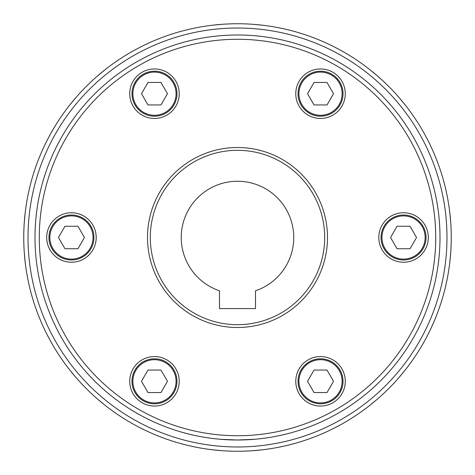 <?xml version="1.0" encoding="UTF-8"?>
<svg xmlns="http://www.w3.org/2000/svg" width="475" height="475" viewBox="0 0 475 475"><rect width="100%" height="100%" fill="white"/><g stroke="black" fill="none" stroke-linecap="round" stroke-linejoin="round"><path stroke-width="0.71" d="M369.954 405.264L377.376 399.131A213.75 213.75 0 0 0 237.5 23.75A213.75 213.75 0 0 0 86.355 388.645A213.75 213.75 0 0 0 252.884 450.698L262.473 449.783M450.698 252.884L449.783 262.473A213.75 213.75 0 0 1 405.264 369.954L399.131 377.376M399.131 97.624L405.264 105.046M449.783 212.527L450.698 222.116M262.544 449.777A213.75 213.75 0 0 0 369.894 405.312M252.884 24.302L262.473 25.217M369.954 69.736L377.376 75.869M388.645 388.645A213.75 213.75 0 0 1 237.5 451.25A213.75 213.75 0 0 0 388.645 86.355A213.75 213.75 0 0 0 237.5 23.75M237.5 327.501A90.001 90.001 0 0 0 327.501 237.5A90.001 90.001 0 0 0 237.5 147.499A90.001 90.001 0 0 0 147.499 237.5A90.001 90.001 0 0 0 237.5 327.501M237.5 324.686A87.186 87.186 0 0 0 324.686 237.5A87.186 87.186 0 0 0 237.5 150.314A87.186 87.186 0 0 0 150.314 237.5A87.186 87.186 0 0 0 237.5 324.686M35.002 237.5A202.498 202.498 0 0 0 237.5 439.998A202.498 202.498 0 0 0 439.998 237.5A202.498 202.498 0 0 0 237.5 35.002A202.498 202.498 0 0 0 35.002 237.5A202.498 202.498 0 0 1 237.5 35.002A202.498 202.498 0 0 1 439.998 237.5M220.626 439.298L237.5 439.998L254.374 439.298M293.752 237.5A56.252 56.252 0 0 1 255.502 290.795L255.502 308.602L219.498 308.602L219.498 290.795A56.252 56.252 0 0 1 237.5 181.248A56.252 56.252 0 0 1 293.752 237.5M308.15 359.872A24.747 24.747 0 0 1 341.958 368.927A24.747 24.747 0 0 1 332.898 402.735A24.747 24.747 0 0 1 299.09 393.68A24.747 24.747 0 0 1 308.15 359.872M340.011 370.055A22.497 22.497 0 0 0 309.272 361.819A22.497 22.497 0 0 0 301.037 392.552A22.497 22.497 0 0 0 331.776 400.787A22.497 22.497 0 0 0 340.011 370.055M378.801 237.5A24.747 24.747 0 0 1 403.548 212.752A24.747 24.747 0 0 1 428.302 237.5A24.747 24.747 0 0 1 403.548 262.248A24.747 24.747 0 0 1 378.801 237.5M403.548 215.003A22.497 22.497 0 0 0 381.051 237.5A22.497 22.497 0 0 0 403.548 259.997A22.497 22.497 0 0 0 426.051 237.5A22.497 22.497 0 0 0 403.548 215.003M308.15 115.128A24.747 24.747 0 0 1 299.09 81.32A24.747 24.747 0 0 1 332.898 72.265A24.747 24.747 0 0 1 341.958 106.073A24.747 24.747 0 0 1 308.15 115.128M301.037 82.448A22.497 22.497 0 0 0 309.272 113.181A22.497 22.497 0 0 0 340.011 104.945A22.497 22.497 0 0 0 331.776 74.213A22.497 22.497 0 0 0 301.037 82.448M166.85 115.128A24.747 24.747 0 0 1 133.042 106.073A24.747 24.747 0 0 1 142.102 72.265A24.747 24.747 0 0 1 175.91 81.32A24.747 24.747 0 0 1 166.85 115.128M134.989 104.945A22.497 22.497 0 0 0 165.727 113.181A22.497 22.497 0 0 0 173.963 82.448A22.497 22.497 0 0 0 143.224 74.213A22.497 22.497 0 0 0 134.989 104.945M96.199 237.5A24.747 24.747 0 0 1 71.452 262.248A24.747 24.747 0 0 1 46.698 237.5A24.747 24.747 0 0 1 71.452 212.752A24.747 24.747 0 0 1 96.199 237.5M71.452 259.997A22.497 22.497 0 0 0 93.949 237.5A22.497 22.497 0 0 0 71.452 215.003A22.497 22.497 0 0 0 48.949 237.5A22.497 22.497 0 0 0 71.452 259.997M166.85 359.872A24.747 24.747 0 0 1 175.91 393.68A24.747 24.747 0 0 1 142.102 402.735A24.747 24.747 0 0 1 133.042 368.927A24.747 24.747 0 0 1 166.85 359.872M173.963 392.552A22.497 22.497 0 0 0 165.727 361.819A22.497 22.497 0 0 0 134.989 370.055A22.497 22.497 0 0 0 143.224 400.787A22.497 22.497 0 0 0 173.963 392.552M141.485 381.306L147.98 392.552L160.972 392.552L167.467 381.306L160.972 370.055L147.98 370.055L141.485 381.306M64.956 226.248L58.461 237.5L64.956 248.752L77.948 248.752L84.443 237.5L77.948 226.248L64.956 226.248M160.972 82.448L147.98 82.448L141.485 93.694L147.98 104.945L160.972 104.945L167.467 93.694L160.972 82.448M333.515 93.694L327.02 82.448L314.028 82.448L307.533 93.694L314.028 104.945L327.02 104.945L333.515 93.694M410.044 248.752L416.539 237.5L410.044 226.248L397.053 226.248L390.557 237.5L397.053 248.752L410.044 248.752M314.028 392.552L327.02 392.552L333.515 381.306L327.02 370.055L314.028 370.055L307.533 381.306L314.028 392.552M75.869 377.376L69.736 369.954A213.75 213.75 0 0 1 69.688 369.894A213.75 213.75 0 0 1 25.222 262.544M105.046 405.264L97.624 399.131M24.302 222.116L25.217 212.527M25.217 262.473L24.302 252.884M97.624 75.869L105.046 69.736M69.736 105.046L75.869 97.624M212.527 25.217L222.116 24.302M222.116 450.698L212.527 449.783M385.623 385.623A209.475 209.475 0 0 0 385.623 89.377A209.475 209.475 0 0 0 89.377 89.377A209.475 209.475 0 0 0 89.377 385.623A209.475 209.475 0 0 0 385.623 385.623M237.5 435.723A198.223 198.223 0 0 0 435.723 237.5A198.223 198.223 0 0 0 237.5 39.277A198.223 198.223 0 0 0 39.277 237.5A198.223 198.223 0 0 0 237.5 435.723M309.272 361.819A22.497 22.497 0 0 0 301.037 392.552A22.497 22.497 0 0 0 331.776 400.787M339.233 370.506A21.601 21.601 0 0 0 309.724 362.597A21.601 21.601 0 0 0 301.821 392.101A21.601 21.601 0 0 0 331.324 400.009A21.601 21.601 0 0 0 339.233 370.506M381.051 237.5A22.497 22.497 0 0 0 403.548 259.997A22.497 22.497 0 0 0 426.051 237.5M403.548 215.899A21.601 21.601 0 0 0 381.947 237.5A21.601 21.601 0 0 0 403.548 259.101A21.601 21.601 0 0 0 425.149 237.5A21.601 21.601 0 0 0 403.548 215.899M309.272 113.181A22.497 22.497 0 0 0 340.011 104.945A22.497 22.497 0 0 0 331.776 74.213M301.821 82.899A21.601 21.601 0 0 0 309.724 112.403A21.601 21.601 0 0 0 339.233 104.494A21.601 21.601 0 0 0 331.324 74.991A21.601 21.601 0 0 0 301.821 82.899M165.727 113.181A22.497 22.497 0 0 0 173.963 82.448A22.497 22.497 0 0 0 143.224 74.213M135.767 104.494A21.601 21.601 0 0 0 165.276 112.403A21.601 21.601 0 0 0 173.179 82.899A21.601 21.601 0 0 0 143.676 74.991A21.601 21.601 0 0 0 135.767 104.494M93.949 237.5A22.497 22.497 0 0 0 71.452 215.003A22.497 22.497 0 0 0 48.949 237.5M71.452 259.101A21.601 21.601 0 0 0 93.052 237.5A21.601 21.601 0 0 0 71.452 215.899A21.601 21.601 0 0 0 49.851 237.5A21.601 21.601 0 0 0 71.452 259.101M165.727 361.819A22.497 22.497 0 0 0 134.989 370.055A22.497 22.497 0 0 0 143.224 400.787M173.179 392.101A21.601 21.601 0 0 0 165.276 362.597A21.601 21.601 0 0 0 135.767 370.506A21.601 21.601 0 0 0 143.676 400.009A21.601 21.601 0 0 0 173.179 392.101"/></g></svg>
